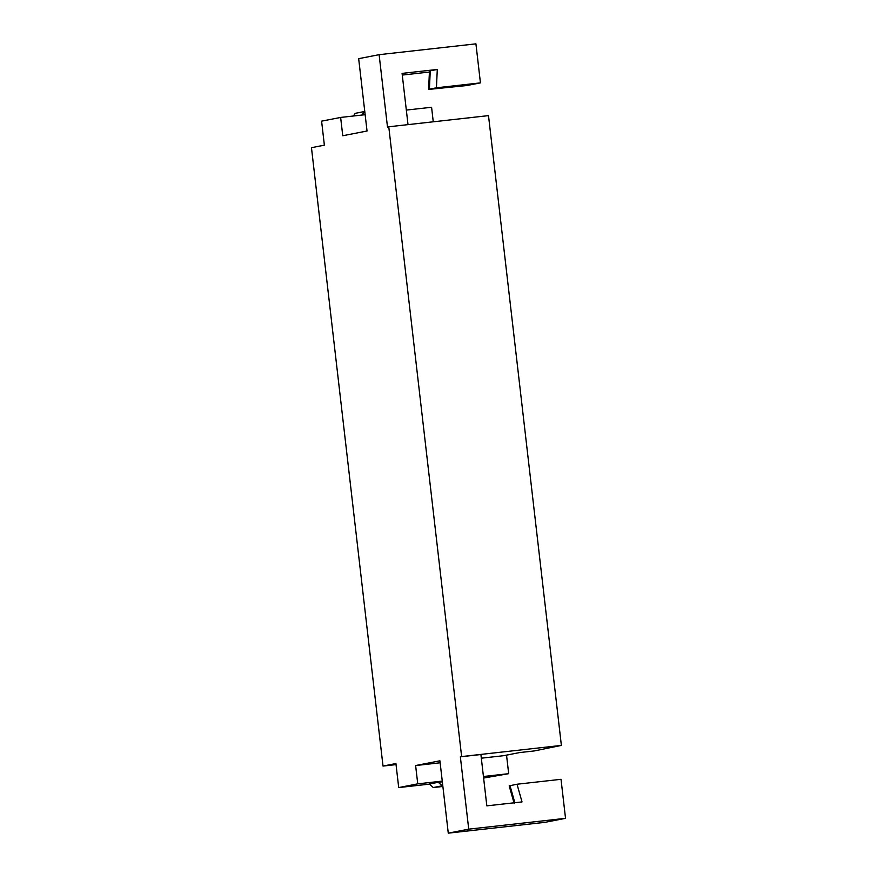 <?xml version="1.0" encoding="UTF-8"?>
<svg xmlns="http://www.w3.org/2000/svg" width="877" height="877" viewBox="0 0 877 877"><rect width="100%" height="100%" fill="white"/><g stroke="black" fill="none" stroke-linecap="round" stroke-linejoin="round"><path stroke-width="1.32" d="M436.439 87.799L429.401 89.169L430.256 70.829L429.456 71.092L428.601 89.432L466.805 85.529L480.443 82.876L436.439 87.799L437.283 69.458L402.083 73.394L408.013 124.622M480.443 82.876L475.926 43.85L379.116 54.681L358.671 58.671L367.035 131.013L342.754 135.749L340.638 117.441L321.596 121.147L324.369 145.165L311.467 147.687L383.019 766.07L396.042 764.612M340.638 117.441L365.15 114.69M406.325 110.085L431.583 107.257L433.26 121.804M364.788 111.511L361.719 115.073M364.229 111.576L355.273 113.319L353.354 116.016M561.379 745.406L461.631 756.566L388.763 126.781L488.5 115.621L561.379 745.406L534.279 750.931L519.612 752.576L503.628 755.689L481.32 758.188M379.116 54.681L387.491 127.033L388.763 126.781M430.256 70.829L437.283 69.458M433.293 787.535L442.238 785.792L438.259 782.284L429.313 784.027L433.293 787.535L442.874 786.472M429.412 72.035L402.28 75.071M461.631 756.566L460.359 756.818L468.724 829.16L448.279 833.15L439.914 760.808L415.621 765.544L417.748 783.852L398.706 787.568L395.922 763.549L383.019 766.07M442.238 785.792L442.797 785.737M514.207 803.551L509.186 785.869L517.013 784.235L522.034 801.918L486.834 805.853L480.892 754.516L460.359 756.818M415.621 765.544L440.144 762.793M483.435 776.496L508.682 773.678L483.611 778.063M429.423 784.126L398.706 787.568M508.682 773.678L506.533 755.13M438.259 782.284L442.337 781.835M417.748 783.852L442.26 781.111M448.279 833.15L545.088 822.319L565.533 818.329L468.724 829.16M565.533 818.329L561.017 779.302L517.013 784.235M509.986 785.606L514.843 802.718"/></g></svg>
